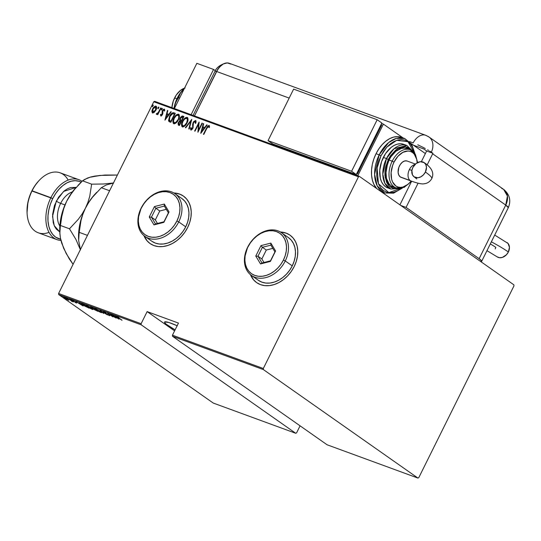 <?xml version="1.0" encoding="UTF-8"?>
<svg xmlns="http://www.w3.org/2000/svg" width="541" height="541" viewBox="0 0 541 541"><rect width="100%" height="100%" fill="white"/><g stroke="black" fill="none" stroke-linecap="round" stroke-linejoin="round"><path stroke-width="0.81" d="M183.514 196.133A29.011 21.931 -54.9 0 0 174.026 193.063M173.844 192.954A29.011 21.931 125.1 0 1 183.433 196.072A29.011 21.931 125.1 0 1 187.653 227.477L189.749 222.304L190.959 217.036L191.244 211.869L190.581 207.014L189.005 202.652L186.577 198.946L183.385 196.045L179.558 194.05L173.844 192.954M290.044 235.173A29.011 21.931 -54.9 0 0 280.556 232.109M280.373 232.001A29.011 21.931 125.1 0 1 289.962 235.119A29.011 21.931 125.1 0 1 294.189 266.524L296.279 261.35L297.489 256.076L297.773 250.916L297.11 246.06L295.535 241.692L293.107 237.993L289.915 235.085L286.088 233.097L280.373 232.001M177.313 325.79L168.893 322.51L164.707 321.902L164.545 322.362L166.161 324.174L175.095 329.868A18.861 2.441 26.4 0 1 164.559 322.057A18.861 2.441 26.4 0 1 171.348 323.349A18.861 2.441 26.4 0 1 177.15 325.723M58.692 294.575L141.201 324.816L295.738 433.287L213.228 403.045L58.692 294.575L213.228 403.045L295.738 433.287L141.201 324.816L141.12 323.714L58.611 293.472L153.772 101.762L358.48 176.792L263.311 368.502L172.451 335.197L178.462 323.085L147.132 311.602L141.12 323.714L147.132 311.602L174.594 330.882L147.132 311.602L178.462 323.085L172.451 335.197L172.532 336.299L263.399 369.598L417.936 478.075L327.068 444.77L172.532 336.299L327.068 444.77L417.936 478.075L418.788 477.629L513.95 285.918L513.869 284.823L359.325 176.346L154.625 101.316L153.772 101.762L58.611 293.472L58.692 294.575L58.611 293.472L141.12 323.714L141.201 324.816L58.692 294.575M62.066 296.563L61.113 296.123L62.141 296.745M67.686 298.625L66.739 298.179L67.767 298.808M71.155 299.897L70.208 299.45L71.236 300.079M83.152 305.99L79.581 302.859L80.318 303.711L78.492 303.041L75.74 301.445L83.057 305.956L79.581 302.859L80.318 303.711L78.492 303.041L75.74 301.445L83.152 305.99M86.56 305.367C85.424 305.11 85.627 305.503 87.182 306.551L92.315 309.391L92.572 308.877L92.315 309.391C93.424 309.635 93.208 309.229 91.652 308.181L86.06 305.212L86.222 305.827L88.785 307.592L91.99 309.269L92.951 309.553L92.869 309.154L85.782 305.239L86.039 304.725M95.182 308.526C94.046 308.269 94.249 308.668 95.804 309.716L100.937 312.556L101.194 312.042L100.937 312.556C102.053 312.793 101.83 312.394 100.274 311.346L94.682 308.377L94.709 308.864L97.407 310.757L100.937 312.556L101.667 312.698L101.492 312.313L94.404 308.404L94.661 307.883M103.635 311.623L103.236 311.663L104.142 312.387L108.863 315.078L107.301 314.578L109.688 315.599L104.264 312.353L105.847 312.766L103.635 311.623L103.879 312.204L109.343 315.633L104.264 312.353L106.131 312.935L103.635 311.623L103.879 312.204M119.047 319.143L115.483 316.012L116.22 316.87L111.642 314.605L118.952 319.109L115.483 316.012L116.22 316.87L111.642 314.605L119.047 319.143M117.106 316.559L122.05 320.245L117.58 317.087L118.783 317.384L116.788 316.613L121.671 320.11L118.425 317.702L117.634 316.945L118.783 317.384L116.728 316.492M110.33 314.125L114.604 317.127L107.422 313.056L112.859 316.877L108.951 314.003L116.146 318.081L110.702 314.26L114.604 317.127L107.422 313.056L112.859 316.877L108.951 314.003L116.146 318.081L110.33 314.125M100.112 310.378L103.581 313.476L101.113 311.095L107.429 314.882L100.112 310.378L103.581 313.476L101.113 311.095L107.429 314.882L100.112 310.378M92.234 307.491L90.584 306.936L91.125 307.559L97.678 311.312L92.234 307.491L91.077 307.065L91.253 307.646L97.678 311.312L92.234 307.491M82.273 303.548L82.016 304.069L83.841 304.495L88.122 307.626L83.077 305.029L82.279 303.839C80.947 303.467 81.096 303.819 82.705 304.887L89.055 308.154L83.612 304.333L81.38 303.589L82.489 304.739L89.055 308.154L83.612 304.333L81.299 303.623M76.511 303.088L72.873 300.681L73.961 300.952L72.142 300.194L76.031 302.595L75.098 302.378L76.612 302.886L72.494 300.235L75.95 302.541L75.098 302.378L76.511 303.088L76.308 302.662M69.37 299.112L71.683 301.269L73.346 301.905L69.37 299.112L71.683 301.269L73.346 301.905L69.37 299.112M64.142 297.171C63.256 296.955 63.378 297.225 64.501 297.99L68.842 300.052L64.636 297.374L63.52 297.083L64.69 298.125L68.842 300.052L63.52 297.063L63.777 296.549M296.59 432.841L300.072 425.821L296.59 432.841L295.738 433.287L296.59 432.841M154.347 112.264L156.207 109.539L156.572 106.76L155.206 106.07L153.204 107.801L151.933 110.736L152.21 112.677L153.921 112.596L155.95 110.094C156.89 108.389 156.89 107.05 155.95 106.077L152.576 108.856L151.865 111.365L152.562 112.9L154.347 112.264M161.049 108.085L160.67 107.95L158.229 112.602L157.377 113.475L156.802 113.36L156.444 114.32L157.884 113.569L157.404 114.536L157.776 114.678L161.049 108.085L160.67 107.95L158.371 112.4L156.241 113.982L156.498 114.34L157.884 113.569L157.404 114.536L157.776 114.678L161.049 108.085M161.13 116.146L160.434 114.678L160.934 115.957L162.205 115.044L162.868 113.434L162.895 110.628L163.761 109.931L164.227 110.891L164.789 110.371L164.173 109.113L163.206 109.58L162.286 110.959L161.955 114.678L161.232 115.125L160.981 114.212L160.434 114.678L160.819 115.93L162.516 114.503L162.8 110.804L164.058 110.06M169.306 121.711L170.821 122.327L175.298 113.306L173.323 112.684L172.302 112.947L169.549 116.396L168.535 120.663L169.265 121.691L170.821 122.327L175.298 113.306L173.952 112.812C172.018 112.765 170.55 113.962 169.549 116.396L168.724 121.177L169.448 121.826M183.92 116.471L182.189 116.004L180.606 117.275L179.653 119.473L179.828 120.717L178.07 123.267L178.32 125.039L179.443 125.485L183.92 116.471L182.757 116.044L180.119 118.1L179.828 120.717L178.395 122.462L178.618 125.187L179.443 125.485L183.92 116.471M191.791 119.351L185.347 127.649L185.752 127.798L190.885 121.076L188.782 128.907L189.188 129.062L191.791 119.351L185.347 127.649L185.752 127.798L190.885 121.076L188.782 128.907L189.188 129.062L191.791 119.351M202.009 123.098L198.486 130.192L199.102 122.036L194.625 131.05L195.003 131.186L198.527 124.078L197.905 132.254L202.381 123.233L202.009 123.098L202.341 123.321L202.009 123.098L198.486 130.192L199.102 122.036L194.625 131.05L195.003 131.186L198.527 124.078L197.905 132.254L202.381 123.233L202.009 123.098M206.79 128.42L208.096 126.425L208.684 126.411L209.002 127.439L209.57 126.831L208.941 125.377L207.474 126.357L203.436 134.283L203.808 134.418L206.79 128.42L208.555 126.317L209.002 127.439L209.57 126.831L209.042 125.404L206.459 128.19L203.436 134.283L203.808 134.418L206.79 128.42M143.906 235.605L146.956 240.698L150.148 243.599L153.975 245.587L158.297 246.588L162.942 246.554L167.737 245.499L172.491 243.457L177.029 240.502L181.167 236.755L184.758 232.353L187.653 227.477A29.011 21.931 125.1 0 1 150.1 243.565A29.011 21.931 125.1 0 1 143.906 235.605M250.436 274.652L253.486 279.744L256.677 282.645L260.505 284.634L264.826 285.634L269.472 285.601L274.267 284.546L279.021 282.497L283.558 279.548L287.704 275.802L291.288 271.399L294.189 266.524A29.011 21.931 125.1 0 1 256.63 282.612A29.011 21.931 125.1 0 1 250.436 274.652M200.812 133.316L207.162 124.985L206.757 124.836L204.721 127.507L202.895 126.837L203.727 123.727L203.321 123.578L200.718 133.282L207.162 124.985L206.757 124.836L204.721 127.507L202.895 126.837L203.727 123.727L203.321 123.578L200.812 133.316M195.105 121.387L195.301 123.24L195.896 122.915L195.571 120.467L193.583 121.698L192.643 124.126L192.67 127.804L191.521 129.062L191.115 127.581L190.486 128.007L190.75 129.887L192.062 129.455L193.09 127.859L193.211 123.551L193.847 122.05L195.105 121.387L195.301 123.24L195.896 122.915L196.058 121.177L195.571 120.467L193.13 122.455L192.535 128.116L191.264 128.981L191.67 129.252L191.115 127.581L190.486 128.007L190.851 129.941L192.934 128.217L193.502 122.604L195.267 121.502M187.044 122.895L187.889 120.589L187.937 118.33L186.963 117.323L185.347 117.776L183.372 119.831L182.168 122.056L181.505 124.795L181.918 126.499L182.77 126.932L184.177 126.459L187.044 122.895C188.329 120.582 188.356 118.736 187.118 117.37C185.103 117.573 183.568 118.878 182.52 121.292C181.208 123.632 181.181 125.492 182.445 126.864C184.467 126.628 185.996 125.309 187.044 122.895M178.422 119.737L179.26 117.424L179.308 115.172L178.341 114.165L176.724 114.618L174.75 116.673L173.546 118.892L172.883 121.637L173.296 123.334L174.148 123.767L175.555 123.301L178.422 119.737C179.707 117.417 179.734 115.578 178.496 114.205C176.481 114.408 174.946 115.72 173.898 118.127C172.579 120.474 172.559 122.327 173.823 123.7C175.839 123.47 177.374 122.144 178.422 119.737M164.91 120.163L171.267 111.831L170.855 111.683L168.819 114.354L166.993 113.684L167.832 110.574L167.419 110.425L164.91 120.163L171.267 111.831L170.855 111.683L168.819 114.354L166.993 113.684L167.832 110.574L167.419 110.425L164.91 120.163M162.138 109.235L161.915 108.369L161.306 109.789L162.07 109.356L162.138 108.349L161.387 108.964L161.387 109.85L162.138 109.235M158.669 107.963L158.445 107.098L157.837 108.525L158.608 108.085L158.669 107.077L157.918 107.693L157.925 108.579L158.669 107.963M153.049 105.908L152.819 105.042L152.217 106.462L153.049 105.908L153.042 105.015L152.298 105.63L152.298 106.516L153.049 105.908M358.48 176.792L263.311 368.502L263.399 369.598L417.936 478.075L418.788 477.629L513.95 285.918L513.869 284.823L359.325 176.346L358.48 176.792L153.772 101.762L154.625 101.316L359.325 176.346L358.48 176.792M253.641 279.853L250.605 274.787A29.011 21.931 -54.9 0 0 256.711 282.666M286.243 233.205L281.922 232.211M147.111 240.806L144.068 235.741A29.011 21.931 -54.9 0 0 150.175 243.619M179.713 194.165L175.392 193.164M203.788 134.411L206.77 128.406L206.459 128.19L206.77 128.406L209.353 125.62L208.495 125.816L207.561 126.925L203.788 134.411M209.313 127.656L208.691 126.411M209.083 126.77L209.272 127.426M201.225 132.782L203.632 123.794L203.321 123.578L203.7 123.821L201.225 132.782M203.206 127.061L205.032 127.723L204.721 127.507L205.032 127.723L207.068 125.059L206.757 124.836L207.102 125.072L205.032 127.723L203.206 127.061M204.376 128.582L201.942 131.781L201.631 131.564L202.625 127.832L204.376 128.582L204.065 128.366L201.631 131.564L201.942 131.781L204.376 128.582M198.209 131.652L198.527 124.078L198.209 131.652M194.983 131.179L199.122 122.841L194.983 131.179M198.797 130.408L198.486 130.192L198.797 130.408L202.341 123.321L198.797 130.408M195.612 123.456L195.416 121.603M191.162 130.158L190.486 128.007L191.068 128.041L190.831 129.84M191.507 129.137L192.846 128.332L193.13 122.455L193.441 122.672L195.883 120.684L194.801 120.974L193.441 122.672L192.954 124.349L193.083 127.703L192.353 129.015L191.588 129.211M193.09 126.506L193.144 127.067M195.504 121.657L195.659 123.192M189.12 129.035L191.189 121.292L190.885 121.076L191.189 121.292L189.12 129.035M185.719 127.784L191.595 120.075L185.719 127.784M182.757 127.081C181.492 125.708 181.519 123.848 182.831 121.509L182.52 121.292L182.831 121.509C183.879 119.094 185.414 117.789 187.429 117.586L187.551 117.64M187.713 117.735L187.118 117.37M187.578 117.654L185.658 117.999L183.23 120.765L181.844 124.626L182.473 126.932M187.105 117.512L186.76 117.519M182.831 125.904L182.885 125.931C181.85 124.822 181.85 123.321 182.899 121.427C183.757 119.453 185.022 118.411 186.679 118.296L187.754 119.865L186.976 122.983L184.806 125.722L183.744 126.195L182.777 125.843M186.679 118.296L187.443 119.642L186.665 122.76L186.976 122.983L186.665 122.76L184.495 125.498L182.77 125.877L182.114 123.95L183.054 121.123L184.724 118.952L186.679 118.296C187.707 119.392 187.707 120.88 186.665 122.76C185.8 124.728 184.542 125.782 182.885 125.931L183.081 126.094M183.196 126.148C184.853 125.999 186.111 124.944 186.976 122.983C188.018 121.096 188.018 119.608 186.983 118.52M178.929 125.404L178.395 122.462L178.706 122.679L180.139 120.941L180.119 118.1L180.43 118.317L183.068 116.261L182.757 116.044L183.872 116.558L182.297 116.281L180.653 117.897L179.964 119.689L180.139 120.941L178.381 123.483L178.537 125.187M180.68 120.258L181.729 120.826L180.43 120.122L180.491 118.236L182.527 117.052L183.392 117.471L181.729 120.826L180.822 120.413M178.909 124.139L179.835 124.64L179.01 124.234L178.78 122.584L180.708 121.441L181.269 121.752L179.835 124.64L179.051 124.302M179.01 124.234L178.503 123.591L179.199 121.928L179.896 121.38L180.958 121.536L179.524 124.423L179.835 124.64L181.269 121.752L180.958 121.536L179.524 124.423L178.794 124.126L179.105 124.349M180.741 120.339L180.187 119.257L180.877 117.634L181.681 116.984L183.081 117.255L181.418 120.609L181.729 120.826L183.392 117.471L183.081 117.255L181.418 120.609L180.43 120.122M174.134 123.916C172.87 122.543 172.89 120.69 174.209 118.351L173.898 118.127L174.209 118.351C175.257 115.936 176.792 114.624 178.807 114.428L178.929 114.482M179.091 114.57L178.496 114.205M178.956 114.489L177.779 114.449L176.664 115.111L174.405 117.972L173.221 121.468L173.85 123.774M178.483 114.354L178.138 114.361M174.209 122.746L174.263 122.766C173.221 121.657 173.228 120.163 174.27 118.269C175.135 116.295 176.4 115.247 178.05 115.138L179.132 116.7L178.354 119.818L176.183 122.557L175.122 123.037L174.155 122.685M178.05 115.138L178.821 116.484L178.354 119.818L178.043 119.602L175.872 122.34L174.141 122.719L173.478 121.103L174.27 118.269L176.102 115.794L178.05 115.138C179.085 116.234 179.078 117.722 178.043 119.602C177.178 121.563 175.92 122.624 174.263 122.766L174.452 122.935M174.574 122.99C176.231 122.841 177.489 121.786 178.354 119.818C179.389 117.938 179.396 116.45 178.361 115.355M168.724 121.177L169.035 121.394L169.549 116.396L169.86 116.613C170.861 114.178 172.329 112.981 174.263 113.035L172.951 113.001L171.977 113.637L169.86 116.613L168.799 119.994L169.576 121.908M169.685 120.623L171.213 121.482L169.374 120.406L169.928 116.538L172.593 113.678L174.77 114.313L174.459 114.097L170.902 121.265L171.213 121.482L174.77 114.313L171.213 121.482L169.935 120.88M169.867 120.819L169.117 119.054L170.422 115.639L172.369 113.745L174.459 114.097L170.902 121.265L169.374 120.406M165.323 119.622L167.73 110.641L167.419 110.425L167.805 110.668L165.323 119.622M167.304 113.901L169.13 114.57L168.819 114.354L169.13 114.57L171.166 111.899L170.855 111.683L171.199 111.913L169.13 114.57L167.304 113.901M168.481 115.422L166.04 118.628L165.729 118.405L166.729 114.678L168.481 115.422L168.17 115.206L165.729 118.405L166.04 118.628L168.481 115.422M161.434 115.267L160.981 114.212L160.434 114.678L160.988 114.685L160.995 116.065M161.232 115.125L162.435 114.618L162.124 114.401L161.232 115.125L162.266 114.895L162.307 113.766L162.124 114.401L162.557 114.3L162.057 111.771L162.496 113.13L162.408 110.695L162.368 111.994L162.719 110.919L164.613 109.363L163.774 109.58L162.719 110.919L162.408 110.695L164.302 109.14L164.789 110.371L164.227 110.891L163.909 109.958M164.538 111.108L164.221 110.175M164.275 110.202L164.538 110.824M161.698 110.066L161.387 108.964L162.449 108.565M162.341 108.552L161.549 109.681M157.756 114.672L157.884 113.569L157.756 114.672M156.241 113.982L157.059 113.63L156.64 114.415M157.275 113.779L158.682 112.616L158.371 112.4L158.682 112.616L159.886 110.384L159.575 110.161L159.886 110.384L160.981 108.166L160.67 107.95L161.002 108.173L158.391 113.022L157.478 113.779L156.917 113.536M158.236 108.795L157.918 107.693L158.98 107.294M158.871 107.28L158.08 108.41M152.873 113.123L151.865 111.365L152.177 111.581L152.887 109.072L152.576 108.856L152.887 109.072L156.261 106.3L155.95 106.077L156.329 106.327M156.369 106.347L154.861 106.618L153.184 108.531L152.244 110.952L152.521 112.893M152.19 112.075L152.291 112.528M156.018 107.186L156.417 108.437L155.666 110.58L154.05 112.23L152.981 112.109M155.551 106.888L156.106 108.22L155.098 110.763L153.34 112.136L152.434 111.236L152.954 108.984L155.551 106.888L156.038 107.199L155.889 110.168L155.578 109.951L155.889 110.168L153.279 112.312L152.968 112.095L152.954 108.984L154.043 107.47L155.551 106.888L155.578 109.951L152.968 112.095L153.279 112.312L152.805 112.007L153.11 112.224M152.609 106.739L152.298 105.63L153.353 105.231M153.245 105.224L152.454 106.347M202.625 127.832L204.065 128.366L201.631 131.564L202.625 127.832M166.729 114.678L168.17 115.206L165.729 118.405L166.729 114.678M117.695 316.397L117.634 316.945M117.952 318.392L115.219 316.505L116.653 317.046L117.952 318.392L115.145 316.661L117.952 318.392M104.264 312.353L104.183 312.015M109.343 315.633L109.106 315.126M100.937 312.556L101.701 312.664M100.362 312.157L96.176 309.851C94.912 308.992 94.77 308.681 95.757 308.925L99.902 311.21C101.16 312.062 101.316 312.373 100.362 312.157L95.067 308.823L99.084 310.662L100.951 312.076L100.362 312.157L101.018 312.245L101.275 311.731M93.552 308.83L91.625 307.788L91.943 307.383L94.445 309.168L91.625 307.788L92.423 307.748L94.492 309.073L93.566 308.837M91.625 307.788L91.192 307.383L91.862 307.545M91.077 307.065L91.253 307.646M96.744 310.784L94.54 309.709L94.824 309.31L96.744 310.784L94.54 309.709L96.744 310.784M94.54 309.709L94.114 309.317L94.749 309.466M92.315 309.391L93.079 309.506M91.74 308.992L87.554 306.693C86.29 305.834 86.147 305.523 87.135 305.766L91.28 308.045C92.538 308.897 92.694 309.215 91.74 308.992L86.445 305.665L90.232 307.356L92.328 308.918L91.74 308.992L92.349 309.121L92.653 308.573M88.122 307.626L84.464 305.922L82.043 304.042L83.375 304.245L88.122 307.626M82.056 305.232L79.324 303.345L80.758 303.886L82.056 305.232L79.243 303.501L82.056 305.232M72.494 300.235L72.697 300.695M71.615 300.843L71.77 301.181M68.254 300.059L68.842 300.052M67.767 299.721L64.873 298.125L64.69 297.394L67.544 298.997L67.767 299.721L66.962 299.362L64.629 297.516L67.497 299.085L68.24 299.761L67.767 299.721L68.491 299.281M95.324 308.302L95.067 308.816L95.757 308.925M86.702 305.144L86.445 305.658L87.135 305.766M64.873 298.125L64.176 297.543L64.629 297.516M263.399 369.598L172.532 336.299L172.451 335.197L263.311 368.502L263.399 369.598M184.522 88.156A17.407 11.172 110.1 0 0 174.594 97.928L176.907 98.773L174.594 97.928A17.407 11.172 110.1 0 0 171.903 107.652L173.276 101.066L176.271 95.033L180.43 90.442L185.123 87.98M213.567 69.444L191.101 114.692L213.567 69.444L196.85 63.324L174.391 108.565L196.85 63.324L213.567 69.444L215.318 70.675L213.567 69.444M174.013 108.423L175.561 103L176.914 100.22L178.489 97.664L179.605 98.07L178.489 97.664L180.451 93.147L184.319 88.568A23.209 14.898 110.1 0 0 184.116 88.751L184.116 88.751A23.209 14.898 110.1 0 0 174.013 108.423L175.108 103.52L177.333 97.887L180.403 92.849L184.116 88.751L180.451 93.147L175.561 103L174.013 108.423M425.659 135.264L428.999 137.008A14.506 10.962 125.1 0 1 431.36 152.19A14.506 10.962 -54.9 0 0 428.999 137.008A14.506 10.962 125.1 0 0 427.065 136.001A14.506 9.312 -69.9 0 0 425.659 135.264A14.506 9.312 110.1 0 0 413.155 142.919L409.503 141.58L413.155 142.919A14.506 9.312 -69.9 0 1 425.659 135.264L229.31 63.297A14.506 9.312 110.1 0 0 216.542 71.459L194.469 115.923L216.542 71.459A14.506 1.88 -153.6 0 0 214.851 71.54A14.506 1.88 26.4 0 1 216.542 71.459L194.469 115.923L217.942 69.052L221.404 65.224L223.345 63.946L227.254 62.925L230.709 64.034L227.254 62.925L223.345 63.946L219.585 66.949L216.542 71.459A14.506 9.312 -69.9 0 1 225.658 63.094A14.506 9.312 -69.9 0 1 230.709 64.034M406.061 207.399L479.137 258.686L481.693 261.073L480.645 261.499A14.506 1.88 26.4 0 0 481.679 261.31A14.506 1.88 26.4 0 0 479.137 258.686L505.74 205.093L432.665 153.806L427.16 164.897L432.665 153.806L505.74 205.093L479.137 258.686L406.061 207.399L418.078 183.196L406.061 207.399L400.84 205.485L406.061 207.399M413.432 145.184L423.792 148.978L426.653 150.993L421.351 161.685L426.653 150.993L423.792 148.978L413.432 145.184M216.542 71.459L289.178 98.083L216.542 71.459M411.647 181.221L399.927 204.843L411.647 181.221M501.69 188.383L503.63 189.391C509.703 194.462 511.259 200.569 508.29 207.717A14.506 1.88 -153.6 0 0 505.74 205.093L508.29 207.717L481.679 261.31M503.63 189.391L507.424 196.065L505.74 205.093A14.506 10.962 -54.9 0 0 503.63 189.391L428.999 137.008M432.915 153.286A14.506 10.962 125.1 0 1 432.665 153.806A14.506 10.962 -54.9 0 0 432.915 153.286L426.653 150.993L432.915 153.286L431.36 152.19L432.915 153.286M431.265 152.129L429.642 151.054L431.265 152.129M428.655 150.445L427.593 149.816L428.655 150.445M425.287 148.518L422.812 147.22L425.287 148.518M417.74 144.792L422.812 147.22L417.74 144.792M497.118 256.826L499.559 257.719L502.393 257.394L506.423 254.77L508.371 251.991A36.288 4.693 -153.6 0 0 491.356 241.82A36.288 4.693 26.4 0 1 508.371 251.991A8.703 6.58 -54.9 0 0 507.194 242.639M495.204 248.948L495.833 247.393A18.881 2.441 -153.6 0 0 490.308 243.937M497.003 256.745A8.703 6.58 -54.9 0 0 508.371 251.991L509.446 247.305L508.046 243.43L494.711 235.065M424.137 162.611C431.799 167.636 434.349 172.964 431.779 178.591C429.973 181.708 427.417 183.433 424.11 183.764C422.041 184.292 417.693 183.372 411.059 181.005A8.703 5.586 -69.9 0 1 410.22 180.566A8.703 5.586 -69.9 0 1 409.395 169.563A18.881 2.441 -153.6 0 0 411.904 170.415A18.881 2.441 26.4 0 1 409.395 169.563A8.703 5.586 110.1 0 0 410.22 180.566A8.703 5.586 110.1 0 0 411.146 181.039M431.765 178.611A36.288 4.693 -153.6 0 0 425.402 172.038A8.703 6.58 125.1 0 1 414.041 176.792A8.703 6.58 125.1 0 1 412.871 167.44L416.056 163.531L420.283 161.718L424.124 162.604L425.808 164.586L426.477 167.352L425.402 172.038L423.454 174.817L420.851 176.826L417.99 177.759L414.149 176.873L412.465 174.892L411.877 170.577L412.871 167.44A8.703 6.58 125.1 0 1 424.232 162.685A8.703 6.58 125.1 0 1 425.402 172.038A36.288 4.693 26.4 0 1 431.765 178.611M401.28 177.414L410.22 180.566L400.293 176.927A8.703 5.586 110.1 0 0 401.138 177.367L411.059 181.005M379.187 154.841L374.602 174.344L377.199 185.861L384.746 192.988A29.011 18.617 -69.9 0 1 379.187 154.841L376.049 153.691A29.011 18.617 110.1 0 0 376.732 188.566L373.831 184.231L372.323 179.964L371.559 175.108L371.566 169.847L372.336 164.383L373.851 158.926L376.049 153.691L379.187 154.841A29.011 18.617 -69.9 0 1 404.715 138.51L396.35 138.368L388.675 142.554L379.187 154.841L381.006 155.767L379.187 154.841M401.665 188.058L388.857 192.63L378.45 183.764L377.104 167.994L381.006 155.767L378.916 160.745L377.483 165.925L376.746 171.112L376.739 176.109L377.469 180.728L378.896 184.779L380.979 188.119L383.623 190.615L386.741 192.163L390.203 192.718L393.875 192.244L397.628 190.77L401.436 188.248M398.088 188.369L389.628 186.422L385.158 177.509L388.289 159.48L386.47 158.554L382.805 174.155L384.881 183.372L390.92 189.073A23.209 14.898 -69.9 0 1 386.47 158.554L383.339 157.404A23.209 14.898 110.1 0 0 387.789 187.923L390.92 189.073L400.239 188.417M417.185 162.78L416.658 159.21L414.257 154.151L412.445 152.447L410.315 151.385L407.948 151.007L402.862 152.339L397.973 156.234L394.024 162.104L392.597 165.505L391.109 172.606L391.603 179.179L392.583 181.959L395.816 185.942L397.946 187.003L400.32 187.382L402.835 187.064L407.914 184.4L411.214 181.066A18.861 12.105 -69.9 0 1 394.355 184.65A18.861 12.105 -69.9 0 1 394.024 162.104L392.205 161.177A20.308 13.031 110.1 0 0 395.66 187.707M393.293 186.848L391.001 185.705L389.047 183.866L386.463 178.415L385.929 171.335L386.47 167.507L389.067 160.028A20.308 13.031 110.1 0 0 392.962 186.733L396.1 187.883A20.308 13.031 -69.9 0 1 392.205 161.177L389.067 160.028L391.028 156.653L395.877 151.291L401.354 148.423L404.059 148.078L406.609 148.484M381.648 191.852L381.141 191.656A29.011 18.617 110.1 0 0 381.615 191.839L384.746 192.988L393.591 193.157L402.477 187.998M411.282 143.676L425.375 153.57L411.282 143.676M383.4 124.105L357.817 175.636L274.267 145.015L274.483 144.575L274.267 145.015L274.733 145.34L357.817 175.636L383.4 124.105L403.065 137.908L383.4 124.105L381.628 123.456L383.4 124.105M356.681 173.702L357.412 173.965L381.716 125.012L357.412 173.965L356.681 173.702M358.284 175.967L357.817 175.636L358.284 175.967M401.111 137.204L397.466 136.623L393.598 137.116L389.648 138.665L385.774 141.215L382.129 144.657L378.842 148.87L376.049 153.691A29.011 18.617 110.1 0 1 401.584 137.367L404.715 138.51L411.573 144.095L415.015 153.779M356.776 173.519L357.412 173.965L356.776 173.519M381.074 124.558L381.716 125.012L381.074 124.558M293.628 89.116L268.045 140.646L272.711 143.92L268.045 140.646L351.596 171.274L356.262 174.547L272.711 143.92L356.262 174.547L351.596 171.274L377.178 119.737L381.845 123.01L356.262 174.547L381.845 123.01L377.178 119.737L293.628 89.116L377.178 119.737L351.596 171.274L268.045 140.646L293.628 89.116M414.386 152.914L412.655 147.483L410.572 144.149L407.928 141.654L404.81 140.105L401.348 139.551L397.676 140.018L393.922 141.492L390.244 143.913L386.781 147.186L383.657 151.189L381.006 155.767L386.835 147.125L396.695 140.308L408.002 141.708L414.386 152.914M388.168 188.052L385.544 186.746L383.312 184.65L381.561 181.837L380.357 178.422L379.748 170.327L381.581 161.59L385.571 153.549L391.116 147.423L394.213 145.387L397.371 144.143L400.468 143.75L403.383 144.21M413.581 152.014L406.893 145.488L403.762 144.346A23.209 14.898 110.1 0 0 383.339 157.404L386.47 158.554A23.209 14.898 -69.9 0 1 406.893 145.488L394.064 148.728L386.47 158.554L388.289 159.48L385.51 167.5L384.928 171.598L384.922 175.541L386.626 182.385L388.269 185.022L390.359 186.99L392.82 188.214L395.552 188.653L398.453 188.282M411.911 150.662L409.544 148.342L407.089 147.111L404.357 146.679L401.449 147.051L398.494 148.214L395.586 150.121L390.386 155.869L388.289 159.48L397.757 148.626L405.29 146.733L411.911 150.662M406.94 148.599A20.308 13.031 110.1 0 0 389.067 160.028L392.205 161.177A20.308 13.031 -69.9 0 1 410.078 149.749L406.94 148.599M415.42 164.065L407.123 161.022A8.703 5.586 110.1 0 0 399.157 166.587A8.703 5.586 110.1 0 0 400.293 176.927L398.798 175.088L398.122 172.349L398.805 167.494L400.306 164.478L402.382 162.178L404.729 160.947L406.981 160.975M410.511 149.918A20.308 13.031 110.1 0 0 392.205 161.177L394.024 162.104A18.861 12.105 -69.9 0 1 408.036 151.007A18.861 12.105 -69.9 0 1 417.172 162.625M409.395 169.563A8.703 5.586 -69.9 0 1 414.947 164.525A8.703 5.586 110.1 0 0 409.395 169.563M39.108 180.505L38.526 181.134A30.465 19.55 110.1 0 0 31.824 190.959L52.714 198.615A30.465 19.55 -69.9 0 1 81.116 182.182L79.027 181.303L75.199 180.694L71.135 181.215L66.996 182.838L62.925 185.516L59.097 189.134L55.649 193.556L52.714 198.615L50.895 197.688A31.912 20.484 -69.9 0 1 78.979 179.727A31.912 20.484 -69.9 0 1 82.016 181.309A31.912 20.484 110.1 0 0 50.895 197.688L32.095 190.797A31.912 20.484 -69.9 0 1 39.108 180.505A31.912 20.484 -69.9 0 1 68.173 180.106M59.787 232.109L60.139 222.878L62.438 211.923L66.604 201.36L72.366 191.913A20.308 13.031 110.1 0 0 60.66 203.355A3.483 0.453 26.4 0 1 56.291 201.124L63.608 191.44L76.105 187.402L70.675 187.531L67.442 188.802L64.264 190.892L58.584 197.174L54.492 205.418L52.612 214.371L53.234 222.669L54.472 226.172L56.264 229.053L59.781 231.94L54.235 225.651L52.531 216.427L56.291 201.124A3.483 0.453 -153.6 0 0 60.66 203.355A20.308 13.031 110.1 0 0 58.11 221.972M78.979 179.727L60.179 172.836A31.912 20.484 110.1 0 0 32.095 190.797A31.912 20.484 110.1 0 0 38.215 232.765L57.015 239.656A31.912 20.484 -69.9 0 1 50.895 197.688A31.912 20.484 110.1 0 0 60.923 240.447A31.912 20.484 -69.9 0 1 57.015 239.656M60.66 203.355L64.967 204.931L60.66 203.355A20.308 13.031 110.1 0 0 59.841 226.077M109.6 190.743L101.329 187.713L106.158 185.002L113.684 182.966L103.5 183.994L91.639 184.156L89.752 196.282L87.94 202.314L85.404 208.251L88.656 202.55L92.464 197.262L101.329 187.713L109.6 190.743M96.738 192.319L94.973 194.212A43.517 27.929 110.1 0 0 85.404 208.251L82.158 213.952L78.35 219.247L69.485 228.789L75.923 239.413L80.453 249.908L78.655 240.468L79.175 232.339L87.446 235.376L79.175 232.339L81.062 220.221L82.874 214.195L85.404 208.251A43.517 27.929 110.1 0 0 78.58 238.933L79.865 226.307L81.062 220.221L82.874 214.195L85.404 208.251L88.656 202.55L92.464 197.262L101.329 187.713L106.158 185.002L113.684 182.966L103.5 183.994L91.639 184.156L82.53 180.822L87.358 178.111L90.719 176.988L98.733 175.757M78.621 239.595L78.621 239.595A43.517 27.929 -69.9 0 1 85.404 208.251A43.517 27.929 -69.9 0 1 95.662 193.489L95.662 193.489M63.277 247.176L60.416 238.141L59.855 233.577L59.882 229.35L62.262 213.33L64.075 207.298L66.604 201.36L69.857 195.659L73.664 190.364L82.53 180.822L91.639 184.156L89.752 196.282L87.94 202.314L85.404 208.251L82.158 213.952L78.35 219.247L69.485 228.789L75.923 239.413L80.453 249.908L78.655 240.468M59.855 233.577L60.376 225.455L69.485 228.789L60.376 225.455L61.065 219.43L64.075 207.298L66.604 201.36L69.857 195.659L76.173 187.321A43.517 27.929 110.1 0 0 66.604 201.36A43.517 27.929 110.1 0 0 59.781 232.048L60.416 238.141L63.622 248.231L69.214 258.814L73.082 264.306L66.178 253.513L61.654 243.017L60.511 238.425M72.366 191.913L76.2 187.294M90.956 177.103L99.679 175.433L117.397 175.047L105.062 175.041L94.885 176.075L90.719 176.988L84.68 179.402L82.53 180.822L77.945 185.421M27.057 212.512L27.929 202.185L29.518 196.457L31.824 190.959L34.759 185.901L38.553 181.1M60.639 239.244L55.608 237.127L52.68 234.375L50.387 230.682L48.805 226.206L48 221.1L48.007 215.575L48.818 209.84L50.408 204.113L52.714 198.615A30.465 19.55 -69.9 0 0 60.639 239.244M49.015 232.387A31.912 20.484 -69.9 0 1 27.091 213.296A31.912 20.484 -69.9 0 1 32.095 190.797L31.824 190.959A30.465 19.55 110.1 0 0 27.05 212.437L27.091 213.296M178.726 221.911L176.9 220.978A24.663 18.637 125.1 0 1 148.275 236.376A24.663 18.637 125.1 0 1 141.39 207.967L141.127 208.129A26.11 19.733 -54.9 0 0 148.417 238.209A26.11 19.733 -54.9 0 0 178.726 221.911A26.11 19.733 125.1 0 1 144.927 236.39A26.11 19.733 125.1 0 1 141.127 208.129A26.11 19.733 125.1 0 1 174.926 193.651A26.11 19.733 125.1 0 1 178.726 221.911L185.719 226.821L178.726 221.911A26.11 19.733 -54.9 0 0 171.436 191.825A26.11 19.733 -54.9 0 0 141.127 208.129L138.584 216.84L138.347 221.228L138.909 225.36L140.241 229.066L142.31 232.217L145.022 234.686L148.275 236.376L151.947 237.222L155.896 237.201L159.974 236.302L164.018 234.564L167.872 232.055L171.389 228.87L174.439 225.13L176.9 220.978L178.686 216.583L179.713 212.106L179.95 207.717L179.389 203.585L178.05 199.879L175.987 196.728L173.276 194.26L170.023 192.569L166.351 191.724L162.401 191.751L158.324 192.643L154.28 194.381L150.425 196.897L146.909 200.082L143.859 203.815L141.39 207.967A24.663 18.637 125.1 0 1 170.023 192.569A24.663 18.637 125.1 0 1 176.9 220.978L178.726 221.911M144.927 236.39L151.92 241.3A26.11 19.733 -54.9 0 0 185.719 226.821A26.11 19.733 -54.9 0 0 181.925 198.561L174.926 193.651M169.042 211.944L163.876 222.358L153.982 224.887L149.255 217.002L154.422 206.588L164.315 204.058L169.042 211.944L164.315 204.058L154.422 206.588L155.876 208.258L159.764 210.99L155.328 219.91L157.445 223.447L155.328 219.91L151.446 217.184L155.328 219.91L159.764 210.99L155.876 208.258L164.356 206.094L168.407 212.85L163.977 221.776L155.497 223.947L151.446 217.184L155.876 208.258L164.356 206.094L164.315 204.058L164.356 206.094L168.407 212.85L169.042 211.944L163.876 222.358L169.042 211.944M151.967 241.327L155.409 243.119L159.297 244.018L163.483 243.991L167.798 243.037L172.072 241.198L176.156 238.54L179.882 235.173L183.115 231.21L185.719 226.821L187.605 222.162L188.694 217.421L188.951 212.775L188.356 208.407L186.936 204.478L184.751 201.144L181.877 198.527M166.29 209.32L159.764 210.99L166.29 209.32M155.876 208.258L154.422 206.588L149.255 217.002L151.446 217.184L155.876 208.258M151.446 217.184L149.255 217.002L153.982 224.887L155.497 223.947L151.446 217.184M155.497 223.947L153.982 224.887L163.876 222.358L163.977 221.776L155.497 223.947M285.256 260.958L283.437 260.025A24.663 18.637 125.1 0 1 254.804 275.423A24.663 18.637 125.1 0 1 247.927 247.014L247.656 247.176A26.11 19.733 -54.9 0 0 254.946 277.256A26.11 19.733 -54.9 0 0 285.256 260.958A26.11 19.733 125.1 0 1 251.457 275.437A26.11 19.733 125.1 0 1 247.656 247.176A26.11 19.733 125.1 0 1 281.455 232.691A26.11 19.733 125.1 0 1 285.256 260.958L292.255 265.868L285.256 260.958A26.11 19.733 -54.9 0 0 277.966 230.872A26.11 19.733 -54.9 0 0 247.656 247.176L245.114 255.886L244.877 260.275L245.438 264.407L246.777 268.113L248.84 271.264L251.551 273.732L254.804 275.423L258.483 276.268L262.432 276.241L266.503 275.342L270.547 273.611L274.402 271.095L277.925 267.91L280.975 264.177L283.437 260.025L285.215 255.629L286.243 251.152L286.48 246.764L285.925 242.632L284.586 238.926L282.517 235.775L279.805 233.306L276.552 231.616L272.88 230.77L268.931 230.791L264.853 231.69L260.809 233.428L256.955 235.937L253.438 239.122L250.388 242.862L247.927 247.014A24.663 18.637 125.1 0 1 276.552 231.616A24.663 18.637 125.1 0 1 283.437 260.025L285.256 260.958M251.457 275.437L258.449 280.346A26.11 19.733 -54.9 0 0 292.255 265.868A26.11 19.733 -54.9 0 0 288.454 237.607L281.455 232.691M275.572 250.99L270.405 261.404L260.512 263.934L255.785 256.049L260.951 245.634L270.852 243.105L275.572 250.99L270.852 243.105L260.951 245.634L262.405 247.305L266.294 250.03L261.864 258.956L263.981 262.493L261.864 258.956L257.976 256.231L261.864 258.956L266.294 250.03L262.405 247.305L270.885 245.141L274.936 251.896L270.507 260.823L262.027 262.994L257.976 256.231L262.405 247.305L270.885 245.141L270.852 243.105L270.885 245.141L274.936 251.896L275.572 250.99L270.405 261.404L275.572 250.99M258.497 280.373L261.939 282.165L265.827 283.065L270.013 283.038L274.328 282.084L278.608 280.245L282.686 277.587L286.419 274.213L289.645 270.257L292.255 265.868L294.135 261.208L295.224 256.468L295.481 251.822L294.886 247.447L293.472 243.524L291.281 240.184L288.414 237.573M272.82 248.366L266.294 250.03L272.82 248.366M262.405 247.305L260.951 245.634L255.785 256.049L257.976 256.231L262.405 247.305M257.976 256.231L255.785 256.049L260.512 263.934L262.027 262.994L257.976 256.231M262.027 262.994L260.512 263.934L270.405 261.404L270.507 260.823L262.027 262.994M103.852 311.961L104.109 311.447M109.722 315.694L109.979 315.18M109.079 315.302L109.329 314.788M94.114 309.31L94.371 308.789M91.199 307.376L91.456 306.862M76.193 302.771L76.45 302.257M72.771 300.546L73.028 300.032M71.371 300.099L71.628 299.586M72.494 301.547L72.751 301.026M71.967 301.209L72.217 300.695M67.902 298.828L68.159 298.314M68.863 300.16L69.12 299.646M64.142 297.435L64.393 296.921M62.276 296.766L62.533 296.252M193.076 115.416L214.851 71.54C216.332 67.726 219.971 64.906 225.773 63.067M486.968 250.666L497.098 256.813M414.135 176.86L416.786 178.949M396.1 187.883L404.12 187.396L411.606 181.201M417.598 162.55L415.427 154.449L410.078 149.749"/></g></svg>
